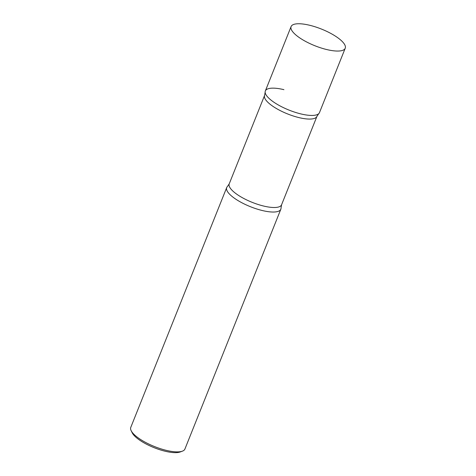 <?xml version="1.0" encoding="UTF-8"?>
<svg xmlns="http://www.w3.org/2000/svg" width="476" height="476" viewBox="0 0 476 476"><rect width="100%" height="100%" fill="white"/><g stroke="black" fill="none" stroke-linecap="round" stroke-linejoin="round"><path stroke-width="0.71" d="M326.631 49.528A29.149 8.961 -158.2 0 1 291.092 26.573A29.149 8.961 -158.2 0 1 309.692 25.276A29.149 8.961 -158.2 0 1 345.231 48.225A29.149 8.961 -158.2 0 1 326.631 49.528M345.231 48.225L319.473 112.622A29.149 8.961 -158.2 0 1 300.874 113.919A29.149 8.961 -158.2 0 1 265.34 90.97L291.092 26.573M227.849 192.108A29.149 8.961 -158.2 0 1 226.707 187.562L130.769 427.406A29.149 8.961 -158.2 0 0 131.15 430.673A29.149 8.961 -158.2 0 0 131.917 431.958A29.149 8.961 -158.2 0 0 155.991 447.131A29.149 8.961 -158.2 0 0 182.379 451.165A29.149 8.961 -158.2 0 0 184.908 449.058L280.84 209.214A29.149 8.961 -158.2 0 1 256.403 208.857A29.149 8.961 -158.2 0 1 227.849 192.108M182.379 451.165L180.166 451.98A27.299 8.389 -158.2 0 1 155.456 448.202A27.299 8.389 -158.2 0 1 132.911 433.993A27.299 8.389 -158.2 0 1 132.191 432.791L131.15 430.673M300.874 113.919A29.149 8.961 21.8 0 0 318.736 113.681L316.945 116.346A28.191 8.663 21.8 0 1 298.964 117.602A28.191 8.663 21.8 0 1 264.596 95.408L265.138 92.249A29.149 8.961 21.8 0 0 300.874 113.919M281.578 204.769A28.191 8.663 21.8 0 1 263.591 206.031A28.191 8.663 21.8 0 1 229.23 183.837L227.439 186.497A29.149 8.961 21.8 0 0 235.001 198.635A29.149 8.961 21.8 0 0 262.24 210.511A29.149 8.961 21.8 0 0 281.036 207.935L281.578 204.769L316.945 116.346M283.934 89.666A29.149 8.961 21.8 0 0 265.138 92.249M229.23 183.837L264.596 95.408"/></g></svg>
